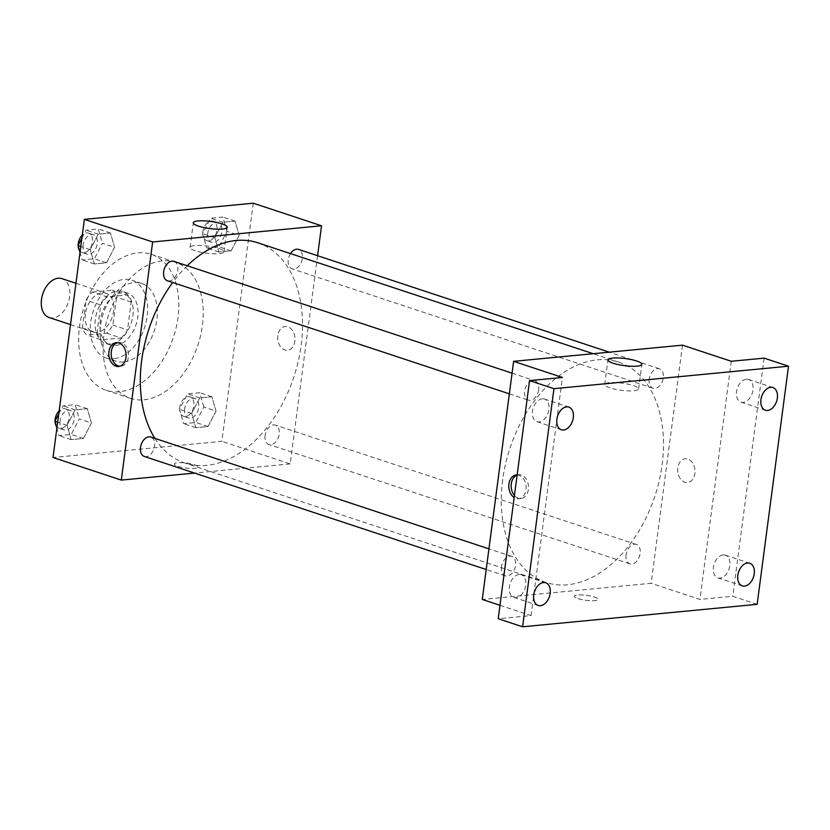 <?xml version="1.0" encoding="UTF-8"?>
<svg xmlns="http://www.w3.org/2000/svg" width="830" height="830" viewBox="0 0 830 830"><rect width="100%" height="100%" fill="white"/><g stroke="black" fill="none" stroke-linecap="round" stroke-linejoin="round"><path stroke-width="0.62" stroke-dasharray="4.15 3.11" d="M49.146 317.527A20.47 13.467 108.3 0 0 68.361 302.317A20.47 13.467 108.3 0 0 62.001 278.652M85.397 313.958A20.47 13.467 108.3 0 0 93.043 332.042A20.47 13.467 108.3 0 0 112.268 316.842A20.47 13.467 108.3 0 0 105.898 293.177A20.47 13.467 108.3 0 0 85.397 313.958M92.431 292.056L112.175 290.168A26.415 17.389 108.3 0 1 116.553 297.223L112.89 325.07A26.415 17.389 108.3 0 1 106.52 333.162L86.766 335.05A26.415 17.389 108.3 0 1 82.398 327.995L86.061 300.149A26.415 17.389 108.3 0 1 92.431 292.056L107.06 296.901L126.814 295.003L112.175 290.168M106.52 333.162L121.149 337.997L101.405 339.895L86.766 335.05M82.398 327.995L97.027 332.83L100.7 304.983L86.061 300.149M97.027 332.83A26.415 17.389 108.3 0 0 101.405 339.895M121.149 337.997A26.415 17.389 108.3 0 0 127.519 329.915L112.89 325.07M126.814 295.003A26.415 17.389 108.3 0 1 131.181 302.068L127.519 329.915M107.06 296.901A26.415 17.389 108.3 0 0 100.7 304.983M110.629 343.911A27.297 17.959 -71.7 0 1 105.535 343.361A27.297 17.959 -71.7 0 1 97.058 311.81A27.297 17.959 -71.7 0 1 122.674 291.538A27.297 17.959 -71.7 0 1 132.198 319.384A27.297 17.959 -71.7 0 1 110.629 343.911M115.505 345.519A27.297 17.959 108.3 0 0 137.075 321.002A27.297 17.959 108.3 0 0 127.55 293.146A27.297 17.959 108.3 0 0 100.222 320.857A27.297 17.959 108.3 0 0 110.421 344.979A27.297 17.959 108.3 0 0 115.505 345.519M131.181 302.068L116.553 297.223M113.762 358.747A40.94 26.944 -71.7 0 1 106.136 357.927A40.94 26.944 -71.7 0 1 93.406 310.607A40.94 26.944 -71.7 0 1 131.835 280.187A40.94 26.944 -71.7 0 1 146.122 321.967A40.94 26.944 -71.7 0 1 113.762 358.747M123.514 361.973A40.94 26.944 -71.7 0 1 115.889 361.154A40.94 26.944 -71.7 0 1 103.159 313.833A40.94 26.944 -71.7 0 1 141.598 283.414A40.94 26.944 -71.7 0 1 155.874 325.194A40.94 26.944 -71.7 0 1 123.514 361.973M119.593 391.739A71.639 47.144 -71.7 0 1 106.25 390.308A71.639 47.144 -71.7 0 1 83.975 307.484A71.639 47.144 -71.7 0 1 151.236 254.271A71.639 47.144 -71.7 0 1 176.219 327.383A71.639 47.144 -71.7 0 1 119.593 391.739M143.984 399.811A71.639 47.144 108.3 0 0 200.611 335.445A71.639 47.144 108.3 0 0 175.628 262.332A71.639 47.144 108.3 0 0 103.875 335.071A71.639 47.144 108.3 0 0 130.632 398.379A71.639 47.144 108.3 0 0 143.984 399.811M216.049 411.058L207.998 426.527L195.807 427.689L191.678 413.392L199.729 397.923L211.909 396.761L216.049 411.058L207.998 426.527L195.807 427.689L191.678 413.392L199.729 397.923L211.909 396.761L216.049 411.058L203.858 407.022L195.797 422.491L183.617 423.663L179.477 409.356L187.528 393.897L199.719 392.725L203.858 407.022M239.175 235.378L231.124 250.836L218.933 252.009L214.804 237.712L222.855 222.243L235.046 221.081L239.175 235.378L231.124 250.836L218.933 252.009L214.804 237.712L222.855 222.243L235.046 221.081L239.175 235.378L226.984 231.342L218.933 246.811L206.743 247.973L202.613 233.676L210.664 218.207L222.845 217.045L226.984 231.342M253.243 203.205L221.89 441.321L53.016 457.506M91.456 422.999L83.405 438.458L71.214 439.63L67.085 425.334L75.136 409.864L87.326 408.692L91.456 422.999L83.405 438.458L71.214 439.63L67.085 425.334L75.136 409.864L87.326 408.692L91.456 422.999L79.265 418.963L71.214 434.432L59.023 435.594L56.876 428.187M114.592 247.309L106.531 262.778L94.35 263.95L90.211 249.643L98.262 234.185L110.452 233.012L114.592 247.309L106.531 262.778L94.35 263.95L90.211 249.643L98.262 234.185L110.452 233.012L114.592 247.309L102.391 243.283L94.34 258.742L82.149 259.915L80.012 252.496M317.589 255.723L290.178 463.908L221.89 441.321M290.178 463.908L194.562 473.069M178.025 466.336A11.942 2.5 7.5 0 0 190.724 468.442A11.942 2.5 7.5 0 0 198.069 467.103A11.942 2.5 7.5 0 0 186.563 463.067A11.942 2.5 7.5 0 0 174.393 463.991A11.942 2.5 7.5 0 0 178.025 466.336M154.899 438.396A115.993 76.329 108.3 0 0 184.997 463.067A115.993 76.329 108.3 0 0 293.893 376.903A115.993 76.329 108.3 0 0 257.84 242.806M187.238 265.756A115.993 76.329 108.3 0 0 172.692 282.511M290.5 253.607A10.23 6.733 108.3 0 0 288.249 259.8A10.23 6.733 108.3 0 0 292.067 268.847A10.23 6.733 108.3 0 0 301.674 261.243A10.23 6.733 108.3 0 0 298.499 249.405M265.112 435.48A10.23 6.733 108.3 0 0 268.941 444.527A10.23 6.733 108.3 0 0 278.548 436.922A10.23 6.733 108.3 0 0 275.363 425.095A10.23 6.733 108.3 0 0 265.112 435.48M144.347 456.469A10.23 6.733 108.3 0 0 153.955 448.864A10.23 6.733 108.3 0 0 150.769 437.026M173.906 261.346A10.23 6.733 -71.7 0 1 177.724 270.393A10.23 6.733 -71.7 0 1 167.473 280.779M277.811 335.569A11.942 8.632 -95.5 0 0 287.481 350.281A11.942 8.632 -95.5 0 0 294.94 337.571A11.942 8.632 -95.5 0 0 285.209 326.512A11.942 8.632 -95.5 0 0 277.811 335.569A11.942 8.632 -95.5 0 0 287.481 350.281A11.942 8.632 -95.5 0 0 294.94 337.571A11.942 8.632 -95.5 0 0 285.198 326.512A11.942 8.632 -95.5 0 0 277.801 335.569M117.528 342.686A11.942 8.632 84.5 0 1 118.7 342.458A11.942 8.632 84.5 0 1 128.37 357.17A11.942 8.632 84.5 0 1 120.973 366.238A11.942 8.632 84.5 0 1 119.779 366.238M195.257 250.733A17.108 3.59 -172.5 0 1 190.06 247.371A17.108 3.59 -172.5 0 1 207.5 246.054A17.108 3.59 -172.5 0 1 223.996 251.843A17.108 3.59 -172.5 0 1 213.455 253.762A17.108 3.59 -172.5 0 1 195.257 250.733M178.025 466.325A11.942 2.5 7.5 0 0 190.724 468.442A11.942 2.5 7.5 0 0 198.069 467.103A11.942 2.5 7.5 0 0 186.563 463.057A11.942 2.5 7.5 0 0 174.393 463.98A11.942 2.5 7.5 0 0 178.025 466.325M502.638 479.948A115.993 76.329 108.3 0 0 545.964 582.432A115.993 76.329 108.3 0 0 654.86 496.267A115.993 76.329 108.3 0 0 618.807 362.171A115.993 76.329 108.3 0 0 502.638 479.948M538.691 389.758A10.23 6.733 -71.7 0 1 528.44 400.153A10.23 6.733 -71.7 0 1 525.255 388.315A10.23 6.733 -71.7 0 1 534.862 380.711A10.23 6.733 -71.7 0 1 538.691 389.758M626.079 554.855A10.23 6.733 108.3 0 0 629.897 563.892A10.23 6.733 108.3 0 0 639.505 556.297A10.23 6.733 108.3 0 0 636.33 544.459A10.23 6.733 108.3 0 0 626.079 554.855M501.486 566.786A10.23 6.733 108.3 0 0 505.314 575.833A10.23 6.733 108.3 0 0 514.922 568.228A10.23 6.733 108.3 0 0 511.737 556.401A10.23 6.733 108.3 0 0 501.486 566.786M649.205 379.165A10.23 6.733 108.3 0 0 653.034 388.212A10.23 6.733 108.3 0 0 662.641 380.607A10.23 6.733 108.3 0 0 659.456 368.779A10.23 6.733 108.3 0 0 649.205 379.165M682.499 345.156L651.145 583.283L482.272 599.457M757.147 604.323L732.766 596.262L699.929 599.405L651.145 583.283M499.982 605.309L531.055 615.59L498.218 618.734M578.012 598.606A11.942 2.5 7.5 0 0 590.711 600.723A11.942 2.5 7.5 0 0 598.057 599.374A11.942 2.5 7.5 0 0 586.551 595.338A11.942 2.5 7.5 0 0 574.381 596.262A11.942 2.5 7.5 0 0 578.012 598.606A11.942 2.5 7.5 0 0 590.711 600.713A11.942 2.5 7.5 0 0 598.057 599.374A11.942 2.5 7.5 0 0 586.551 595.328A11.942 2.5 7.5 0 0 574.381 596.251A11.942 2.5 7.5 0 0 578.012 598.596M731.272 361.278L699.929 599.405M677.799 467.84A11.942 8.632 -95.5 0 0 687.468 482.552A11.942 8.632 -95.5 0 0 694.928 469.842A11.942 8.632 -95.5 0 0 685.196 458.783A11.942 8.632 -95.5 0 0 677.799 467.84A11.942 8.632 -95.5 0 0 687.468 482.552A11.942 8.632 -95.5 0 0 694.928 469.842A11.942 8.632 -95.5 0 0 685.186 458.783A11.942 8.632 -95.5 0 0 677.788 467.84M531.055 615.59L562.398 377.463M517.142 474.936A11.942 8.632 84.5 0 1 525.992 489.669A11.942 8.632 84.5 0 1 518.594 498.737A11.942 8.632 84.5 0 1 514.164 497.564M517.121 475.092A11.942 8.632 84.5 0 1 518.688 474.739A11.942 8.632 84.5 0 1 528.357 489.441A11.942 8.632 84.5 0 1 520.96 498.508A11.942 8.632 84.5 0 1 514.444 495.479M609.884 387.849A17.108 3.59 -172.5 0 1 604.676 384.487A17.108 3.59 -172.5 0 1 622.116 383.159A17.108 3.59 -172.5 0 1 638.612 388.959A17.108 3.59 -172.5 0 1 628.082 390.878A17.108 3.59 -172.5 0 1 609.884 387.849M723.148 554.928A11.942 7.854 108.3 0 0 713.717 565.655A11.942 7.854 108.3 0 0 717.877 577.836A11.942 7.854 108.3 0 0 729.082 568.965A11.942 7.854 108.3 0 0 725.379 555.166A11.942 7.854 108.3 0 0 723.148 554.928M746.274 379.248A11.942 7.854 108.3 0 0 736.843 389.965A11.942 7.854 108.3 0 0 741.003 402.156A11.942 7.854 108.3 0 0 752.219 393.285A11.942 7.854 108.3 0 0 748.504 379.486A11.942 7.854 108.3 0 0 746.274 379.248M764.108 358.135L732.766 596.262M519.092 574.474A11.942 7.854 108.3 0 0 509.662 585.202A11.942 7.854 108.3 0 0 513.822 597.393A11.942 7.854 108.3 0 0 525.027 588.522A11.942 7.854 108.3 0 0 521.323 574.713A11.942 7.854 108.3 0 0 519.092 574.474M542.218 398.794A11.942 7.854 108.3 0 0 532.787 409.522A11.942 7.854 108.3 0 0 536.948 421.702A11.942 7.854 108.3 0 0 548.163 412.832A11.942 7.854 108.3 0 0 544.449 399.033A11.942 7.854 108.3 0 0 542.218 398.794M81.9 238.169L86.071 230.149L98.262 228.976L102.391 243.283M83.166 245.12A10.23 6.733 108.3 0 0 86.994 254.167A10.23 6.733 108.3 0 0 96.602 246.562A10.23 6.733 108.3 0 0 93.417 234.734A10.23 6.733 108.3 0 0 83.166 245.12M106.531 262.778L94.34 258.742M94.35 263.95L82.149 259.915M90.211 249.643L80.79 246.531M98.262 234.185L86.071 230.149M110.452 233.012L98.262 228.976M78.165 245.317A10.23 6.733 108.3 0 0 78.207 246.271M79.338 250.172A10.23 6.733 108.3 0 0 82.118 252.548A10.23 6.733 108.3 0 0 91.725 244.943A10.23 6.733 108.3 0 0 88.54 233.116A10.23 6.733 108.3 0 0 82.294 235.16M207.759 233.189A10.23 6.733 108.3 0 0 211.577 242.225A10.23 6.733 108.3 0 0 221.195 234.62A10.23 6.733 108.3 0 0 218.01 222.793A10.23 6.733 108.3 0 0 207.759 233.189M231.124 250.836L218.933 246.811M218.933 252.009L206.743 247.973M214.804 237.712L202.613 233.676M222.855 222.243L210.664 218.207M235.046 221.081L222.845 217.045M202.883 231.57A10.23 6.733 108.3 0 0 206.701 240.617A10.23 6.733 108.3 0 0 216.308 233.012A10.23 6.733 108.3 0 0 213.134 221.174A10.23 6.733 108.3 0 0 202.883 231.57M58.764 413.848L62.945 405.829L75.125 404.667L79.265 418.963M60.04 420.8A10.23 6.733 108.3 0 0 63.858 429.847A10.23 6.733 108.3 0 0 73.465 422.242A10.23 6.733 108.3 0 0 70.291 410.414A10.23 6.733 108.3 0 0 60.04 420.8M83.405 438.458L71.214 434.432M71.214 439.63L59.023 435.594M67.085 425.334L57.664 422.221M75.136 409.864L62.945 405.829M87.326 408.692L75.125 404.667M55.039 421.007A10.23 6.733 108.3 0 0 55.081 421.951M56.201 425.852A10.23 6.733 108.3 0 0 58.982 428.239A10.23 6.733 108.3 0 0 68.589 420.634A10.23 6.733 108.3 0 0 65.414 408.796A10.23 6.733 108.3 0 0 59.158 410.84M184.634 408.868A10.23 6.733 108.3 0 0 188.452 417.915A10.23 6.733 108.3 0 0 198.059 410.311A10.23 6.733 108.3 0 0 194.884 398.473A10.23 6.733 108.3 0 0 184.634 408.868M207.998 426.527L195.797 422.491M195.807 427.689L183.617 423.663M191.678 413.392L179.477 409.356M199.729 397.923L187.528 393.897M211.909 396.761L199.719 392.725M179.757 407.25A10.23 6.733 108.3 0 0 183.575 416.297A10.23 6.733 108.3 0 0 193.183 408.692A10.23 6.733 108.3 0 0 189.997 396.865A10.23 6.733 108.3 0 0 179.757 407.25M70.519 324.592L93.043 332.042M75.955 283.269L105.898 293.177M127.55 293.146L122.674 291.538M110.421 344.979L105.535 343.361M141.598 283.414L131.835 280.187M115.889 361.154L106.136 357.927M175.628 262.332L151.236 254.271M130.632 398.379L106.25 390.308M118.7 342.458L116.335 342.686M120.973 366.238L118.607 366.455M223.996 251.843L227.233 227.233M190.06 247.371L193.297 222.772M618.807 362.171L593.201 353.705M545.964 582.432L184.997 463.067M509.34 393.835L528.44 400.153M512.058 373.168L534.862 380.711M636.33 544.459L275.363 425.095M629.897 563.892L268.941 444.527M511.737 556.401L488.932 548.858M505.314 575.833L486.214 569.515M659.456 368.779L609.241 352.169M653.034 388.212L292.067 268.847M518.688 474.739L516.322 474.957M520.96 498.508L518.594 498.737M638.612 388.959L641.849 364.349M604.676 384.487L607.923 359.878M717.877 577.836L742.269 585.907M725.379 555.166L749.76 563.228M513.822 597.393L538.214 605.454M521.323 574.713L545.704 582.785M536.948 421.702L561.339 429.774M544.449 399.033L568.841 407.094M741.003 402.156L765.395 410.217M748.504 379.486L772.896 387.548M93.417 234.734L88.54 233.116M86.994 254.167L82.118 252.548M218.01 222.793L213.134 221.174M211.577 242.225L206.701 240.617M70.291 410.414L65.414 408.796M63.858 429.847L58.982 428.239M194.884 398.473L189.997 396.865M188.452 417.915L183.575 416.297"/><path stroke-width="1.25" d="M75.955 283.269L62.001 278.652A20.47 13.467 108.3 0 0 41.5 299.443A20.47 13.467 108.3 0 0 49.146 317.527L70.519 324.592M194.562 473.069L121.305 480.093L53.016 457.506L84.37 219.379L253.243 203.205L321.532 225.781L317.589 255.723M172.692 282.511A115.993 76.329 108.3 0 0 141.671 360.573A115.993 76.329 108.3 0 0 154.899 438.396M593.201 353.705L257.84 242.806A115.993 76.329 108.3 0 0 187.238 265.756M121.305 480.093L152.658 241.966L321.532 225.781M609.241 352.169L298.499 249.405A10.23 6.733 108.3 0 0 290.5 253.607M488.932 548.858L150.769 437.026A10.23 6.733 108.3 0 0 140.519 447.422A10.23 6.733 108.3 0 0 144.347 456.469L486.214 569.515M509.34 393.835L167.473 280.779A10.23 6.733 -71.7 0 1 164.299 268.951A10.23 6.733 -71.7 0 1 173.906 261.346L512.058 373.168M152.658 241.966L84.37 219.379M198.505 226.134A17.108 3.59 -172.5 0 1 193.297 222.772A17.108 3.59 -172.5 0 1 210.737 221.444A17.108 3.59 -172.5 0 1 227.233 227.233A17.108 3.59 -172.5 0 1 216.703 229.153A17.108 3.59 -172.5 0 1 198.505 226.134M126.004 357.398A11.942 8.632 84.5 0 1 118.607 366.455A11.942 8.632 84.5 0 1 108.875 355.396A11.942 8.632 84.5 0 1 116.335 342.686A11.942 8.632 84.5 0 1 126.004 357.398M119.779 366.238A11.942 8.632 84.5 0 1 111.241 355.167A11.942 8.632 84.5 0 1 117.528 342.686M499.982 605.309L482.272 599.457L513.625 361.33L682.499 345.156L731.272 361.278L764.108 358.135L788.5 366.206L757.147 604.323L522.599 626.795L498.218 618.734L529.561 380.607L562.398 377.463L513.625 361.33M522.599 626.795L553.952 388.679L529.561 380.607M553.952 388.679L788.5 366.206M613.121 363.239A17.108 3.59 -172.5 0 1 607.923 359.878A17.108 3.59 -172.5 0 1 625.353 358.56A17.108 3.59 -172.5 0 1 641.849 364.349A17.108 3.59 -172.5 0 1 631.319 366.269A17.108 3.59 -172.5 0 1 613.121 363.239M514.164 497.564A11.942 8.632 84.5 0 1 508.863 484.585A11.942 8.632 84.5 0 1 516.322 474.957A11.942 8.632 84.5 0 1 517.142 474.936M514.444 495.479A11.942 8.632 84.5 0 1 511.29 483.797A11.942 8.632 84.5 0 1 517.121 475.092M767.615 410.456A11.942 7.854 -71.7 0 1 765.395 410.217A11.942 7.854 -71.7 0 1 761.235 398.037A11.942 7.854 -71.7 0 1 770.665 387.309A11.942 7.854 -71.7 0 1 772.896 387.548A11.942 7.854 -71.7 0 1 777.056 399.728A11.942 7.854 -71.7 0 1 767.615 410.456M563.56 430.013A11.942 7.854 -71.7 0 1 561.339 429.774A11.942 7.854 -71.7 0 1 557.179 417.583A11.942 7.854 -71.7 0 1 566.61 406.856A11.942 7.854 -71.7 0 1 568.841 407.094A11.942 7.854 -71.7 0 1 573.001 419.285A11.942 7.854 -71.7 0 1 563.56 430.013M540.434 605.692A11.942 7.854 -71.7 0 1 538.214 605.454A11.942 7.854 -71.7 0 1 534.043 593.274A11.942 7.854 -71.7 0 1 543.484 582.546A11.942 7.854 -71.7 0 1 545.704 582.785A11.942 7.854 -71.7 0 1 549.875 594.965A11.942 7.854 -71.7 0 1 540.434 605.692M744.489 586.146A11.942 7.854 -71.7 0 1 742.269 585.907A11.942 7.854 -71.7 0 1 738.098 573.717A11.942 7.854 -71.7 0 1 747.54 562.989A11.942 7.854 -71.7 0 1 749.76 563.228A11.942 7.854 -71.7 0 1 753.931 575.418A11.942 7.854 -71.7 0 1 744.489 586.146M80.012 252.496L78.02 245.618L81.9 238.169M80.79 246.531L78.02 245.618M82.294 235.16A10.23 6.733 108.3 0 0 78.29 243.512A10.23 6.733 108.3 0 0 78.165 245.317M78.207 246.271A10.23 6.733 108.3 0 0 79.338 250.172M56.876 428.187L54.884 421.298L58.764 413.848M57.664 422.221L54.884 421.298M59.158 410.84A10.23 6.733 108.3 0 0 55.164 419.192A10.23 6.733 108.3 0 0 55.039 421.007M55.081 421.951A10.23 6.733 108.3 0 0 56.201 425.852"/></g></svg>
